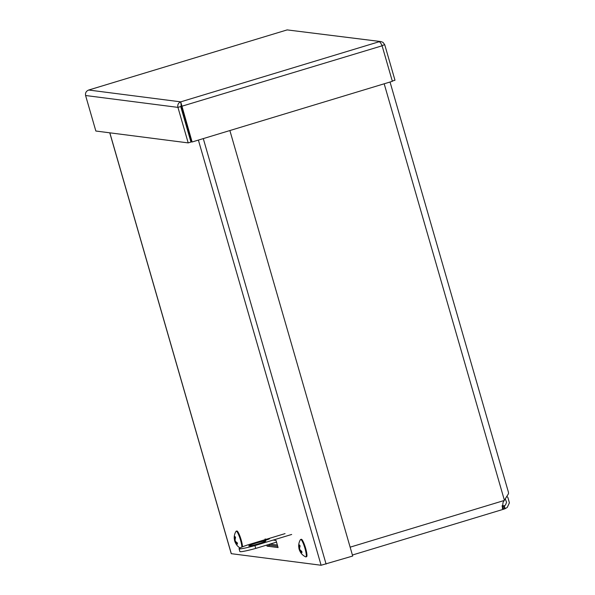 <?xml version="1.0" encoding="UTF-8"?>
<svg xmlns="http://www.w3.org/2000/svg" width="595" height="595" viewBox="0 0 595 595"><rect width="100%" height="100%" fill="white"/><g stroke="black" fill="none" stroke-linecap="round" stroke-linejoin="round"><path stroke-width="0.89" d="M502.083 506.442L503.906 506.04L504.724 508.859L503.705 509.149L502.336 508.472L503.05 502.359L508.517 493.664L508.435 492.244L390.037 82.021M502.143 505.586L504.344 505.869L505.155 508.688L503.705 509.149L502.82 506.36L505.482 505.096L506.568 502.306L505.296 498.93M507.148 496.647L507.914 497.569L509.409 502.842L507.238 507.431L505.155 508.688M270.011 544.09L277.352 545.035M277.709 546.277L269.825 545.265M265.184 539.635L265.013 539.048L266.5 539.241M267.088 539.315L268.114 539.449M273.112 540.089L276.035 540.468L278.081 547.564L267.066 546.151L266.753 545.08M267.066 546.151L269.84 545.31L277.724 546.322M269.528 544.239L269.84 545.31M229.878 130.543L352.694 556.035L321.107 565.25L231.239 553.67L109.763 132.811M181.683 109.882L182.338 109.963M181.326 108.64L181.981 108.721M392.291 81.061L394.983 80.243L384.734 44.729L382.987 42.349L380.993 41.598L287.154 29.899L88.715 90.031L180.716 101.857L181.311 106.401L191.56 141.915L192.103 141.989L180.716 101.857C178.321 102.89 177.399 104.727 177.942 107.383L188.198 142.897L95.847 131.026L85.591 95.512C85.159 92.872 86.201 91.05 88.715 90.031L88.521 90.098M88.618 90.053L287.154 29.899L381.001 41.583M382.005 45.555L384.734 44.729M180.716 101.857L379.164 41.732C380.034 41.955 381.023 43.316 382.109 45.8L392.365 81.314L192.103 141.989M181.311 106.401L382.109 45.8M181.527 104.675L180.716 106.542L190.965 142.056L188.198 142.897M180.716 106.542L177.942 107.383L85.591 95.512M258.974 543.659A8.888 0.669 163.9 0 1 248.777 545.913A8.888 0.669 163.9 0 1 257.137 542.804A8.888 0.669 163.9 0 1 265.861 540.981A8.888 0.669 163.9 0 1 258.974 543.659M267.148 539.754L263.749 540.505L269.446 538.862L267.148 539.754M285.057 533.618L247.327 545.05A18.966 1.435 -16.1 0 0 239.064 548.702A18.966 1.435 -16.1 0 0 254.92 545.6L291.669 534.466M254.92 545.6L255.731 548.419L276.511 542.119M239.064 548.702L239.874 551.52A18.966 1.435 -16.1 0 0 255.731 548.419M236.765 545.035A12.041 9.304 -37.4 0 1 236.498 544.685A12.041 9.304 -37.4 0 1 235.494 542.714L235.605 542.566A12.041 7.757 -15.1 0 0 237.479 544.142L237.479 544.142A4.879 0.833 -106.9 0 0 237.256 542.766A12.041 6.88 176.4 0 1 235.389 541.212L235.114 540.357A12.041 8.888 -35.6 0 1 235.553 537.53A4.879 0.833 -106.9 0 0 235.01 536.556A12.041 9.661 158.2 0 0 234.579 539.397L234.46 539.546A12.041 7.4 177.5 0 1 234.251 538.46A12.041 12.041 0 0 1 235.999 531.357A9.104 1.562 73.1 0 1 236.2 531.186A9.104 1.562 73.1 0 1 239.547 537.077A9.104 1.562 73.1 0 1 241.868 547.073M235.181 539.249L234.46 539.546A12.041 7.237 -15.7 0 0 234.608 540.647A12.041 7.237 -15.7 0 0 234.683 540.9L234.958 541.755A12.041 9.252 159.1 0 0 235.151 542.268A12.041 9.252 159.1 0 0 235.799 543.48M235.494 542.714L236.483 542.238M236.2 531.186L236.84 530.993A9.104 1.562 73.1 0 1 240.172 536.831A9.104 1.562 73.1 0 1 242.507 546.812M299.783 545.31L299.545 544.968A12.041 9.215 159.2 0 0 299.047 547.697L298.921 547.787A12.041 7.936 178.8 0 1 298.69 546.478A12.041 12.041 0 0 1 300.453 539.643A9.104 1.562 73.1 0 1 300.646 539.472A9.104 1.562 73.1 0 1 302.312 541.383A9.104 1.562 73.1 0 1 305.622 550.866A9.104 1.562 73.1 0 1 305.927 556.898A9.104 1.562 73.1 0 1 305.674 556.868A12.041 12.041 0 0 1 300.728 552.651A12.041 8.858 -35.5 0 1 299.917 550.985L300.051 550.888A12.041 8.293 -14.4 0 0 301.948 552.614L301.955 552.234L301.948 552.614A4.879 0.833 -106.9 0 0 301.762 551.305A12.041 7.438 177.6 0 1 299.865 549.594L299.597 548.731A12.041 8.419 -33.9 0 1 300.103 546.024A4.879 0.833 -106.9 0 0 299.545 544.968L299.783 545.31M298.876 547.645A12.041 7.795 -15 0 0 299.017 548.783A12.041 7.795 -15 0 0 299.107 549.081L299.374 549.944A12.041 8.776 159.9 0 0 299.523 550.368A12.041 8.776 159.9 0 0 300.111 551.505M301.13 553.194A12.041 8.858 -35.5 0 1 300.728 552.658M299.917 550.985L300.832 550.598M299.716 547.534L298.921 547.787M300.646 539.472L301.286 539.278A9.104 1.562 73.1 0 1 302.952 541.19A9.104 1.562 73.1 0 1 306.261 550.673A9.104 1.562 73.1 0 1 306.566 556.704L305.927 556.898M350.135 547.169L503.92 500.573M502.901 506.345L503.906 506.04M384.184 83.791L504.315 499.986M181.958 108.654L181.304 108.573M203.289 138.598L326.097 564.09M321.107 565.25L198.388 140.085M109.837 132.826L231.314 553.707M234.683 540.9L235.159 540.714M234.958 541.755L235.717 541.569M299.374 549.944L300.029 549.787M299.107 549.081L299.605 548.895M504.262 509.022L352.404 555.031M237.167 542.655L237.383 543.994M235.047 536.802L235.561 537.716M234.534 539.672L235.151 539.539M235.471 542.462L236.327 542.112M234.608 540.647A12.041 12.041 0 0 0 235.151 542.276M236.49 544.685A12.041 12.041 0 0 0 239.993 547.928M299.575 545.191L300.103 546.203M301.665 551.178L301.844 552.45M299.902 550.762L300.668 550.457M299.002 547.936L299.672 547.794M299.017 548.783A12.041 12.041 0 0 0 299.523 550.375"/></g></svg>
